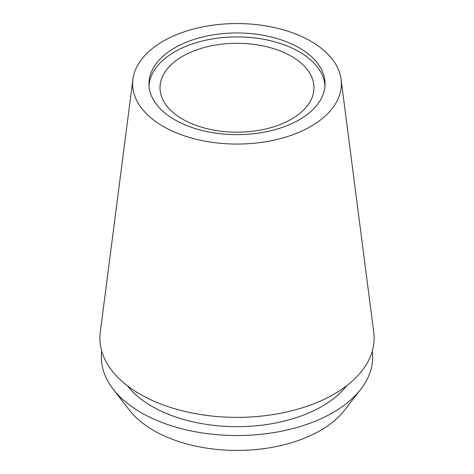 <?xml version="1.0" encoding="UTF-8"?>
<svg xmlns="http://www.w3.org/2000/svg" width="474" height="474" viewBox="0 0 474 474"><rect width="100%" height="100%" fill="white"/><g stroke="black" fill="none" stroke-linecap="round" stroke-linejoin="round"><path stroke-width="0.71" d="M310.802 126.422A104.375 60.257 180 0 1 193.499 138.586A104.375 60.257 180 0 1 132.916 79.33A104.375 60.257 180 0 1 163.198 41.202A104.375 60.257 180 0 1 273.326 27.32A104.375 60.257 180 0 1 341.084 79.33A104.375 60.257 180 0 1 310.802 126.422M132.916 79.33L100.257 332.315A137.122 79.164 0 0 0 179.853 410.164A137.122 79.164 0 0 0 333.957 394.178A137.122 79.164 0 0 0 373.743 332.315L341.084 79.33M174.74 47.868A88.046 50.831 0 0 0 148.954 83.809A88.046 50.831 0 0 0 203.305 130.777A88.046 50.831 0 0 0 299.26 119.756A88.046 50.831 0 0 0 325.046 83.809A88.046 50.831 0 0 0 270.695 36.848A88.046 50.831 0 0 0 174.74 47.868M149.02 85.776A88.046 50.831 180 0 1 174.74 51.796A88.046 50.831 180 0 1 269.113 40.409A88.046 50.831 180 0 1 324.98 85.776M182.567 56.311A76.978 44.443 0 0 0 160.022 87.737A76.978 44.443 0 0 0 207.541 128.798A76.978 44.443 0 0 0 291.433 119.164A76.978 44.443 0 0 0 313.978 87.737A76.978 44.443 0 0 0 266.459 46.677A76.978 44.443 0 0 0 182.567 56.311M113.168 389.195L129.396 410.146A117.872 68.055 0 0 0 320.353 430.487A117.872 68.055 0 0 0 344.604 410.146L360.833 389.195A135.653 78.317 180 0 1 332.92 412.605A135.653 78.317 180 0 1 113.168 389.195A135.653 78.317 180 0 1 101.744 351.216M372.256 351.216A135.653 78.317 180 0 1 360.833 389.195M127.287 385.682A120.278 69.441 0 0 0 322.053 406.331A120.278 69.441 0 0 0 346.713 385.682"/></g></svg>
